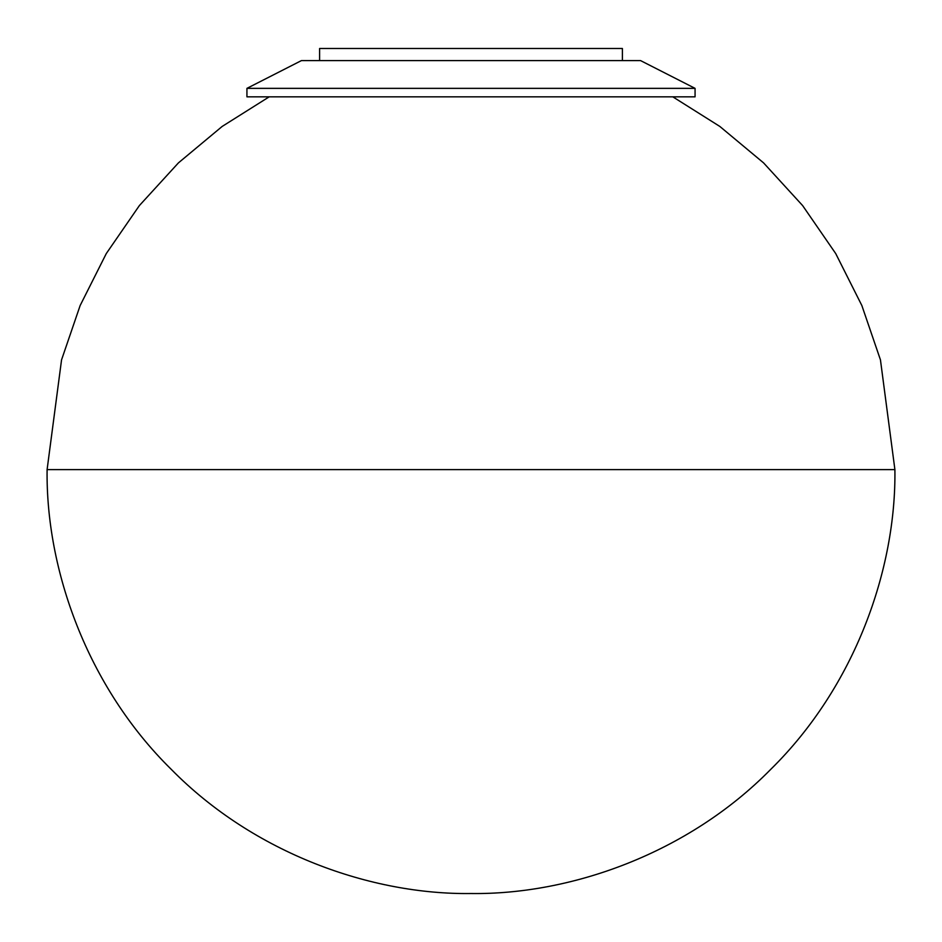 <?xml version="1.0" encoding="UTF-8"?>
<svg xmlns="http://www.w3.org/2000/svg" width="942" height="942" viewBox="0 0 942 942"><rect width="100%" height="100%" fill="white"/><g stroke="black" fill="none" stroke-linecap="round" stroke-linejoin="round"><path stroke-width="1.41" d="M672.812 96.838L719.818 126.428L763.573 162.884L802.631 205.591L835.719 253.575L861.848 305.514L880.452 359.879L894.9 469.622C896.266 569.015 855.053 686.506 770.744 769.355C687.884 853.676 570.405 894.876 471 893.522C371.595 894.876 254.116 853.676 171.256 769.355C86.947 686.506 45.734 569.015 47.1 469.622L61.548 359.879L80.152 305.514L106.281 253.575L139.369 205.591L178.427 162.884L222.182 126.428L269.188 96.838M695.066 88.36L695.066 96.838L246.934 96.838L246.934 88.36L695.066 88.36L640.56 60.594L301.44 60.594L246.934 88.36M622.391 60.594L622.391 48.478L319.609 48.478L319.609 60.594M894.9 469.622L47.1 469.622"/></g></svg>
